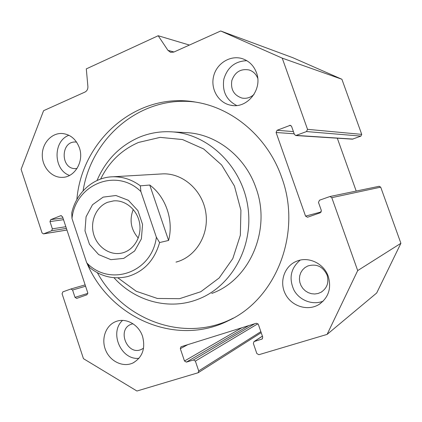 <?xml version="1.0" encoding="UTF-8"?>
<svg xmlns="http://www.w3.org/2000/svg" width="422" height="422" viewBox="0 0 422 422"><rect width="100%" height="100%" fill="white"/><g stroke="black" fill="none" stroke-linecap="round" stroke-linejoin="round"><path stroke-width="0.63" d="M233.392 318.077L232.105 318.716C183.776 343.028 123.298 320.045 97.361 272.728M83.081 190.844C91.532 137.097 141.338 94.918 195.37 102.071M76.862 199.564C81.789 139.835 137.176 91.141 196.399 102.24C233.566 108.29 268.091 137.878 281.738 177.53C302.242 232.686 276.289 298.85 228.471 320.651C175.763 347.29 109.757 317.576 86.932 263.149M86.489 262.141L79.542 241.231M211.76 293.427C249.618 280.097 271.557 229.89 255.99 187.985C245.514 157.158 217.425 134.85 188.159 132.73L183.665 132.492M113.972 277.702C135.066 301.229 168.995 310.634 197.902 299.309C231.504 286.691 253.849 246.685 247.872 206.796C242.128 166.869 209.185 134.708 173.326 131.949C161.415 131.01 150.026 132.793 139.16 137.298C119.727 145.864 105.674 160.276 97.007 180.521M117.886 277.85L136.227 291.254L157.369 298.465L179.545 298.692L200.809 291.713L219.171 277.961L232.817 258.554L240.34 235.254L240.92 210.272L234.458 186.055L221.619 164.96L203.715 148.987L182.541 139.555L160.138 137.372L138.553 142.436C121.678 149.763 109.04 161.969 100.631 179.049M178.448 261.382L176 262.109C195.544 257.162 209.217 235.043 205.852 212.836C202.692 190.596 183.211 173.178 163.04 173.859L160.597 174.001M323.183 301.139C312.739 305.47 299.652 300.49 294.023 290.257C288.632 278.341 290.684 268.297 300.184 260.131M328.3 276.484C331.629 288.379 328.506 297.721 318.932 304.51C307.633 311.515 291.338 306.214 285.288 293.854C279.005 281.611 284.57 265.755 296.946 261.102C308.725 256.212 324.064 263.597 328.3 276.484M327.097 275.118C322.935 266.477 316.468 263.444 307.696 266.018L304.874 267.648L302.527 269.906L300.781 272.675L299.726 275.809L299.414 279.132L299.863 282.471L301.055 285.657L302.917 288.511L305.354 290.885L308.245 292.646L311.425 293.707L314.738 294.002L317.993 293.517L321.021 292.267C327.108 288.215 329.134 282.497 327.097 275.118M69.551 175.436C53.262 169.934 52.745 141.101 68.897 135.283M79.373 147.779C84.331 161.273 74.757 177.509 62.176 177.361C51.595 177.746 42.184 167.138 42.274 155.138C42.189 143.132 51.642 132.761 62.261 133.494C70.368 134.407 76.071 139.165 79.373 147.779M76.588 142.114L75.749 142.04C60.357 140.795 60.309 169.391 75.675 168.61L77.004 168.51M236.689 105.5C226.35 100.151 222.067 91.368 223.839 79.151C227.426 67.304 235.086 61.148 246.817 60.689M256.455 72.653C262.996 89.2 247.213 109.013 230.934 105.252C218.538 103.1 210.283 89.084 213.648 76.118C216.787 63.1 230.781 54.633 242.782 58.822C249.312 61.206 253.87 65.816 256.455 72.653M257.715 78.249C256.07 74.093 253.221 71.339 249.17 69.983C240.746 68.475 234.97 71.983 231.836 80.496C230.528 89.459 233.899 95.314 241.959 98.057C246.459 98.875 250.478 97.667 254.023 94.422M138.996 358.31C121.051 360.388 109.018 332.42 122.544 320.414M142.562 336.424C145.637 348.482 142.467 357.313 133.046 362.92C123.187 367.726 110.137 361.512 105.611 350.091C100.911 338.739 105.859 325.104 116.124 321.458C126.062 317.539 138.875 324.682 142.562 336.424M132.951 323.743L131.305 324.228C116.33 329.329 127.37 356.416 141.586 349.316L143.57 348.139M295.938 135.546L352.428 139.16L360.921 136.1L361.723 134.375L341.899 79.262L292.9 57.73L220.695 30.98L282.239 58.141L307.522 129.327L306.514 131.559L295.79 135.536L294.424 134.433L291.581 126.394L290.278 125.308L277.064 130.292L276.088 132.497L305.554 216.127L307.511 217.246L320.351 212.746L321.364 210.557L318.478 202.412L319.491 200.218L329.925 196.525L331.797 197.665L357.698 270.592L327.097 334.398L258.886 354.707L256.84 353.562L253.374 343.487L253.997 341.588L262.125 339.024L262.742 337.12L258.343 324.37L256.302 323.247L181.001 346.768L180.321 348.667L184.483 360.995L186.408 362.113L193.434 359.971L195.37 361.095L198.699 370.917L198.108 372.763L136.928 391.02L83.456 358.663L62.081 293.765L62.857 291.86L70.933 288.98L72.584 290.025L75.005 297.352L76.693 298.396L86.979 294.783L87.776 292.852L62.509 216.65L60.768 215.689L50.745 219.646L49.975 221.587L52.37 228.829L51.6 230.765L43.477 233.893L42.026 232.865L21.1 169.333L43.587 110.691L84.933 92.08C86.995 90.983 87.987 89.142 87.897 86.563L86.304 68.881L158.192 35.738L167.961 50.371L170.583 52.328L173.801 52.085L220.695 30.98M356.2 191.06L337.305 138.194M357.698 270.592L400.9 243.299L380.702 187.146L379.088 186.297M282.239 58.141L341.899 79.262M158.192 35.738L189.409 45.059M327.097 334.398L376.682 293.005L400.9 243.299M149.752 185.042C165.814 196.805 173.896 220.4 168.584 240.44L159.6 242.555L156.367 237.211L140.885 191.551L140.362 185.833L149.752 185.042L168.584 240.44M140.362 185.833C131.965 179.63 122.865 176.607 113.064 176.771C93.573 177.045 76.282 192.516 71.745 212.878L71.988 218.512L86.705 262.785L90.028 267.875C101.549 276.811 114.114 279.696 127.713 276.537C143.818 271.742 154.447 260.411 159.6 242.555M71.988 218.512C75.39 184.519 116.335 167.291 140.885 191.551M156.367 237.211C152.052 272.797 109.535 287.182 86.705 262.785M103.142 197.132L115.929 195.507L128.357 200.297L137.894 210.62L142.562 224.42L141.381 238.868L134.618 251.011L123.709 258.406L110.88 259.657L98.69 254.614L89.485 244.349L84.996 230.871L86.067 216.771L92.513 204.739L103.142 197.132M107.647 202.275L113.703 200.872C125.772 199.801 137.788 210.314 139.708 223.887C141.771 237.438 133.268 250.847 121.378 253.153C109.535 255.616 96.939 246.764 93.547 233.872C90.023 221.017 96.358 206.643 107.647 202.275M138.263 238.045C130.878 229.521 129.211 219.994 133.262 209.47M353.035 139.081L296.555 135.436M289.45 125.403L290.927 125.55M293.417 131.585L277.064 130.292M276.088 132.497L294.192 133.774M321.29 211.902L305.554 216.127M331.797 197.665L380.702 187.146M254.318 341.445L262.421 336.176M262.479 338.718L261.793 339.172M180.321 348.667L187.827 344.621M241.911 327.736L184.483 360.995M186.408 362.113L248.811 325.584M254.788 323.716L193.434 359.971M195.37 361.095L257.947 323.711M260.865 331.666L198.699 370.917M70.933 288.98L85.133 284.876L70.975 288.975M72.584 290.025L85.576 286.227M87.866 293.374L75.005 297.352M60.768 215.689L61.332 215.616M62.947 217.968L50.745 219.646M49.975 221.587L63.511 219.677M65.848 226.719L52.37 228.829M51.6 230.765L66.402 228.392M66.945 230.022L43.735 233.825M361.723 134.375L307.522 129.327M306.514 131.559L360.921 136.1M167.961 50.371L174.017 51.99M228.471 320.651L232.105 318.716M188.159 132.73L173.326 131.949M318.932 304.51L320.593 303.392M62.176 177.361L63.005 177.319M230.934 105.252L232.348 105.463M133.046 362.92L133.89 362.487M329.925 196.525L379.23 186.271M253.997 341.588L262.4 336.123M198.171 372.721L261.202 332.657M43.477 233.893L66.95 230.048M75.675 168.61L76.176 168.594M141.586 349.316L142.103 349.063M321.021 292.267L322.055 291.618M241.959 98.057L242.798 98.205M113.064 176.771L163.04 173.859M121.378 253.153L122.797 252.815"/></g></svg>
